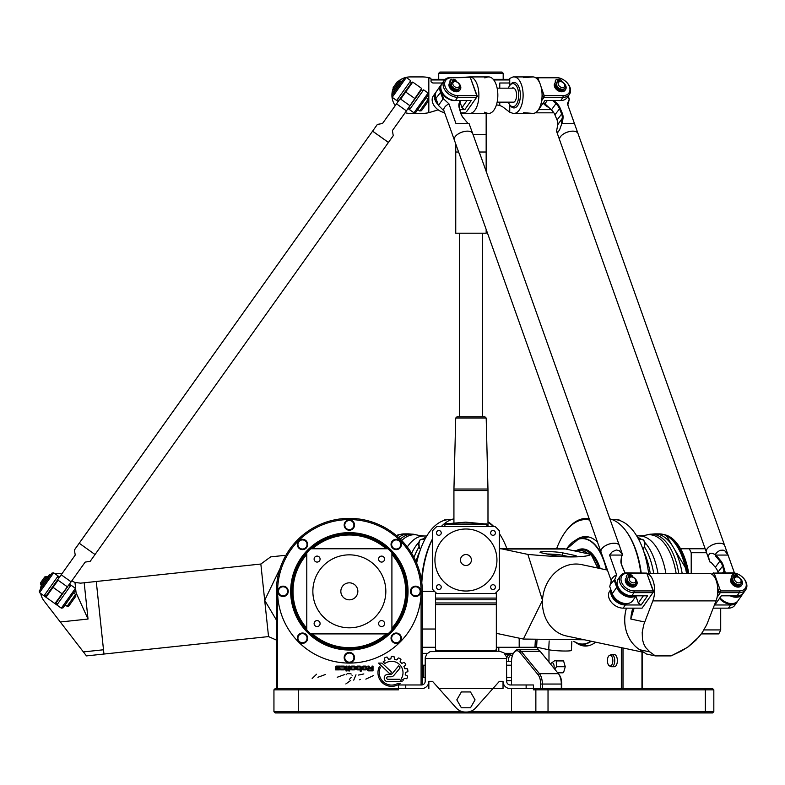 <?xml version="1.0" encoding="UTF-8"?>
<svg xmlns="http://www.w3.org/2000/svg" width="785" height="785" viewBox="0 0 785 785"><rect width="100%" height="100%" fill="white"/><g stroke="black" fill="none" stroke-linecap="round" stroke-linejoin="round"><path stroke-width="1.18" d="M703.939 629.933L720.708 629.933A57.462 28.731 -90 0 1 718.726 633.897L701.28 633.897L695.971 640.148L688.19 646.85L681.36 651.05L671.106 655.897L655.308 655.897L646.555 654.042L639.814 649.774L649.882 651.913L655.308 655.897M640.295 650.088A36.483 31.42 -78 0 1 624.762 617.766A36.483 31.42 -78 0 1 626.401 608.159M626.42 608.159A36.483 31.42 102 0 0 639.814 649.774M647.144 573.59A17.025 8.517 -90 0 1 653.954 583.932A17.025 8.517 -90 0 1 652.835 600.888L643.779 624.605L642.208 632.298L642.464 639.441L643.641 643.7L645.594 647.448L649.882 651.913M671.106 655.897L687.336 647.448L698.709 637.145L702.418 632.298L706.785 624.605L716.028 600.888A17.025 8.517 90 0 0 716.921 582.98A17.025 8.517 90 0 0 709.287 573.462L647.036 573.462M569.262 556.693L562.551 555.27A12.158 1.109 3 0 0 546.998 553.994M541.611 552.856A12.158 1.109 -177 0 1 540.002 552.208A12.158 1.109 -177 0 1 549.049 551.61A12.158 1.109 -177 0 1 562.678 552.856L574.767 555.417A12.158 1.109 -177 0 1 576.376 556.065A12.158 1.109 -177 0 1 567.339 556.653A12.158 1.109 -177 0 1 553.71 555.417L541.611 552.856M607.443 570.087L581.656 564.621A36.483 31.42 102 0 0 542.494 600.309A36.483 31.42 102 0 0 566.515 635.997L644.014 652.433M634.123 608.159L630.826 619.051L644.691 621.985M535.341 640.01L534.997 646.536A12.158 1.109 3 0 0 536.606 647.183L548.705 649.744A12.158 1.109 3 0 0 562.335 650.981A12.158 1.109 3 0 0 571.382 650.392L571.853 641.433M588.102 553.778A40.742 20.371 -90 0 0 580.203 550.589L573.079 550.589M565.602 549.009L502.41 549.009A42.567 21.283 -90 0 0 500.163 548.764L563.355 548.764A42.567 21.283 90 0 1 565.602 549.009L591.066 554.406L597.797 568.046M500.163 548.764A42.567 21.283 -90 0 0 499.378 548.793M496.336 633.201A42.567 21.283 -90 0 0 497.916 633.652L523.389 639.059L542.494 600.309L527.873 554.406C564.758 557.762 585.816 557.762 591.066 554.406M584.383 639.785L523.389 639.059M502.41 549.009L527.873 554.406M96.27 581.548L103.954 653.983M103.502 649.774L83.377 651.913L86.458 655.897L103.954 654.042L96.261 581.489L80.551 583.157L74.977 582.441L80.551 583.157M83.377 651.913L60.288 621.985L88.028 619.051L76.076 592.803L74.977 582.441A12.158 12.158 0 0 1 71.896 580.733M284.396 555.417L270.678 556.869L284.396 555.417M103.993 654.042L268.539 636.586L260.846 564.032L96.3 581.479M61.76 574.012A17.025 17.025 0 0 0 54.832 573.678M50.682 574.885A17.025 17.025 0 0 0 50.093 575.15M48.268 576.17A17.025 17.025 0 0 0 47.012 577.063M41.782 585.286L40.791 584.58L46.443 576.651L44.745 576.936L40.506 582.882L41.369 584.992A17.025 17.025 0 0 0 40.516 589.172M40.722 593.489A17.025 17.025 0 0 0 44.009 600.888L60.288 621.985M280.039 568.526L264.692 600.309L276.379 619.983M409.77 106.181L421.81 89.284L421.663 88.43L406.434 110.881L396.523 103.826L382.481 123.539L377.399 124.393L372.6 131.134L380.529 136.776L372.581 131.164L79.206 543.21L92.375 552.63M392.48 131.124L393.246 135.677L388.457 142.419L380.529 136.776L388.428 142.448L372.581 131.164L74.398 550.03M381.961 123.628L377.457 124.383M87.106 548.882L95.034 554.524L87.106 548.882M79.187 543.24L74.389 549.981L75.242 555.064L61.21 574.777L71.111 581.832L54.891 603.567L55.735 603.429L67.775 586.523M388.428 142.448L90.236 561.265L85.153 562.119L71.111 581.832M396.523 103.826L399.859 99.126L400.644 99.087L409.554 105.435M400.644 99.087L412.743 82.082L421.663 88.43M412.743 82.082L411.899 82.229L399.859 99.126M388.457 142.419L393.246 135.677L392.392 130.595L406.434 110.881M57.864 579.477L45.834 596.374L45.972 597.228L58.08 580.223L57.864 579.477L61.21 574.777M67 586.572L58.08 580.223M706.363 552.13A9.724 4.887 -19.6 0 1 706.363 552.12A9.724 4.887 -19.6 0 1 713.889 544.25A9.724 4.887 -19.6 0 1 724.692 545.595A9.724 4.887 -19.6 0 1 724.692 545.604A9.724 4.887 160.4 0 0 711.867 545.133A9.724 4.887 160.4 0 0 706.372 552.149L709.306 560.382L708.404 555.76L709.689 553.337L711.985 553.209L715.213 554.534L716.97 552.316L720.002 550.314L723.142 550.128L725.075 551.041L728.048 555.064L734.436 573.021M559.666 140.054A9.724 4.887 -19.6 0 1 559.666 140.034A9.724 4.887 -19.6 0 1 565.161 133.028A9.724 4.887 -19.6 0 1 577.995 133.509A9.724 4.887 -19.6 0 1 577.995 133.529A9.724 4.887 160.4 0 0 567.202 132.194A9.724 4.887 160.4 0 0 559.676 140.064L706.363 552.12M718.216 572.824L717.981 572.049A12.158 8.576 35.1 0 0 715.321 567.29L711.043 562.256L709.954 562.031L709.306 560.382M561.815 123.628L574.424 123.539L561.815 123.628L559.627 129.77L557.733 132.508L556.555 131.124L557.772 124.717A12.158 8.576 35.1 0 0 557.046 119.958L554.897 114.806A12.158 8.576 35.1 0 0 551.423 109.91L544.947 103.806A12.158 8.576 -144.9 0 1 543.632 102.403M569.302 99.087L568.821 101.265L569.302 99.087L568.232 96.084L569.302 99.087L567.408 103.826A9.724 4.887 160.4 0 1 567.516 104.091L577.995 133.509A9.724 4.887 -19.6 0 1 577.995 133.529A9.724 4.887 160.4 0 1 578.005 133.538A9.724 4.887 160.4 0 1 578.005 133.558L724.692 545.595A9.724 4.887 -19.6 0 1 724.712 545.644A9.724 4.887 160.4 0 1 724.702 545.624A9.724 4.887 160.4 0 1 724.722 545.673M552.62 100.49L555.878 103.561A12.158 8.576 -144.9 0 1 559.352 108.458L561.501 113.609A12.158 8.576 -144.9 0 1 562.227 118.368L561.52 123.392M562.286 123.539L563.022 118.221A12.766 9.008 35.1 0 0 562.266 113.226L560.117 108.075A12.766 9.008 35.1 0 0 556.467 102.933L553.867 100.49M568.134 96.231L569.164 99.126M574.424 123.539L567.408 103.826M737.527 601.32A12.158 8.576 -144.9 0 1 737.086 602.066A12.158 8.576 -144.9 0 0 737.527 601.32A12.158 8.576 -144.9 0 0 738.077 600.653A12.158 8.576 -144.9 0 1 724.163 601.32A12.158 8.576 -144.9 0 1 722.259 599.985A12.158 8.576 -144.9 0 1 719.963 597.728M722.279 600.005A11.549 8.154 35.1 0 0 722.308 600.025A11.549 8.154 35.1 0 0 724.113 601.29A11.549 8.154 35.1 0 0 724.143 601.31L724.113 601.29M715.213 554.534L715.498 555.917L719.776 560.941A12.158 8.576 -144.9 0 1 722.445 565.7L723.956 570.852A12.158 8.576 -144.9 0 1 724.329 572.824M730.187 595.815A12.158 8.576 35.1 0 0 742.531 594.304A12.158 8.576 35.1 0 0 742.973 593.568A12.158 8.576 35.1 0 1 742.531 594.304L738.077 600.653A12.158 8.576 -144.9 0 0 738.116 600.584M725.144 572.824A12.766 9.008 35.1 0 0 724.741 570.528L723.22 565.377A12.766 9.008 35.1 0 0 720.434 560.382L715.9 555.064L728.048 555.064M715.498 555.917L715.9 555.064M740.726 595.118A11.549 8.154 -144.9 0 1 732.572 595.815M601.781 548.852A9.724 4.887 -19.6 0 1 611.427 543.475A9.724 4.887 -19.6 0 1 619.375 545.595A9.724 4.887 -19.6 0 1 619.385 545.604A9.724 4.887 160.4 0 0 611.437 543.505A9.724 4.887 160.4 0 0 601.791 548.882A9.724 4.887 160.4 0 0 601.055 552.149A9.724 4.887 -19.6 0 1 601.045 552.12A9.724 4.887 -19.6 0 1 601.781 548.852M455.084 136.776A9.724 4.887 -19.6 0 1 464.73 131.399A9.724 4.887 -19.6 0 1 472.678 133.509A9.724 4.887 -19.6 0 1 472.678 133.529A9.724 4.887 160.4 0 0 464.74 131.429A9.724 4.887 160.4 0 0 455.094 136.806A9.724 4.887 160.4 0 0 454.358 140.064A9.724 4.887 -19.6 0 1 454.348 140.034A9.724 4.887 -19.6 0 1 455.084 136.776M619.385 545.624L622.495 554.534L619.385 550.785L616.362 549.981L612.221 551.786L609.572 555.064L616.598 574.777A9.724 4.887 160.4 0 0 611.515 579.84L609.749 586.572L612.271 593.666L616.725 587.317A12.158 8.576 35.1 0 0 625.145 595.933A12.158 8.576 35.1 0 0 635.703 595.815M460.098 100.49L459.245 102.933A12.766 9.008 35.1 0 0 459.254 108.075L460.775 113.226A12.766 9.008 35.1 0 0 463.572 118.221L468.096 123.539L455.957 123.539L469.096 123.628L472.678 133.509M460.609 100.49L459.539 103.561A12.158 8.576 -144.9 0 0 459.549 108.458L461.07 113.609A12.158 8.576 -144.9 0 0 463.729 118.368L468.096 123.539M441.523 84.329A12.158 8.576 35.1 0 0 440.974 85.006A12.158 8.576 35.1 0 0 440.395 91.992L442.926 99.087L443.839 99.126L441.17 91.639A11.549 8.154 -144.9 0 1 440.827 86.968M443.839 99.126L448.941 103.826A9.724 4.887 160.4 0 0 443.868 110.616A9.724 4.887 160.4 0 0 443.986 110.881L438.462 105.435L442.926 99.087M438.462 105.435L435.94 98.341A12.158 8.576 -144.9 0 1 436.519 91.354L440.974 85.006M468.007 123.392L469.096 123.628M448.941 103.826L455.957 123.539M625.282 572.962A12.158 8.576 -144.9 0 1 624.154 570.852L622.005 565.7A12.158 8.576 -144.9 0 1 621.278 560.941L621.72 555.064L620.974 560.382A12.766 9.008 35.1 0 0 621.74 565.377L623.889 570.528A12.766 9.008 35.1 0 0 625.223 572.971M634.064 595.815A11.549 8.154 -144.9 0 1 617.501 586.964L614.841 579.477L614.204 580.223L616.725 587.317L617.501 586.964M622.495 554.534L621.985 555.917M636.154 595.815L632.759 600.653A12.158 8.576 -144.9 0 1 618.845 601.32A12.158 8.576 -144.9 0 1 616.941 599.985A12.158 8.576 -144.9 0 1 612.271 593.666M614.204 580.223L610.23 584.393M616.598 574.777L614.841 579.477M616.99 600.025L616.941 599.985A11.549 8.154 35.1 0 0 616.99 600.025A11.549 8.154 35.1 0 0 618.796 601.29A11.549 8.154 35.1 0 0 618.825 601.31L618.796 601.29M609.572 555.064L621.72 555.064M392.196 97.311L406.306 77.499L404.609 77.784L391.911 95.613L392.196 97.311L398.142 101.55M408.053 108.595L413.999 112.834L415.687 112.549L428.384 94.71L428.1 93.022L413.999 112.834M396.661 100.49L410.761 80.678L406.306 77.499M393.501 93.386L392.51 92.679L393.668 91.05L400.89 80.924L401.881 81.62M393.491 89.205L399.104 81.326L400.095 82.032M421.486 110.695L428.541 100.794L428.257 99.096L419.789 110.979L421.486 110.695M399.104 81.326L397.406 81.611L393.177 87.557L393.462 89.254L394.453 89.961M411.546 82.719L410.064 81.669L397.367 99.499L398.849 100.558M428.1 93.022L423.645 89.843L409.534 109.655M544.976 100.49L538.53 109.655L544.967 100.49L560.765 100.49A10.941 7.722 -144.9 0 1 558.478 100.49M467.036 100.49L461.992 107.673L460.03 102.148M444.192 80.413A12.158 8.576 35.1 0 0 445.772 91.207A12.158 8.576 35.1 0 0 457.675 97.311L476.632 97.311L477.329 96.319L470.431 77.784L476.77 95.613L476.632 97.311L466.437 111.843L477.329 96.319L476.77 95.613L457.822 95.613A10.941 7.722 -144.9 0 1 445.164 86.703A10.941 7.722 -144.9 0 1 451.473 77.784L469.577 77.499L450.619 77.499A12.158 8.576 35.1 0 0 444.192 80.413L441.965 83.593A12.158 8.576 35.1 0 0 443.545 94.386A12.158 8.576 35.1 0 0 455.447 100.49L471.245 100.49L464.808 109.655L461.992 107.673M536.528 78.382L537.833 77.784L536.979 77.499L536.42 78.294M541.64 100.725L544.034 97.311L544.182 95.613L542.013 97.193M539.481 82.425L537.833 77.784L556.791 77.784A10.941 7.722 -144.9 0 1 563.522 79.815A10.941 7.722 -144.9 0 1 565.229 81.012A10.941 7.722 -144.9 0 1 569.89 90.491A10.941 7.722 -144.9 0 1 563.13 95.613L562.992 97.311A12.158 8.576 35.1 0 0 569.419 94.396L567.192 97.566A12.158 8.576 35.1 0 1 560.765 100.49L562.992 97.311L544.034 97.311L542.631 96.319L542.072 94.759M553.768 112.697A12.158 8.576 -144.9 0 1 552.09 112.834L535.223 112.834M563.13 95.613L544.182 95.613L541.11 86.998M563.522 79.815L563.424 79.746A12.158 8.576 35.1 0 0 555.937 77.499L536.979 77.499M569.419 94.396A12.158 8.576 35.1 0 0 565.328 81.09L565.229 81.012M551.148 109.655L538.53 109.655M559.254 81.336A0.726 0.51 35.1 0 0 558.567 81.002L558.213 80.011L559.038 79.305A2.188 1.541 -144.9 0 1 561.51 80.943A2.188 1.541 35.1 0 0 562.59 82.14A6.231 4.396 -144.9 0 1 565.553 89.578A6.231 4.396 -144.9 0 1 557.929 89.598A6.231 4.396 -144.9 0 1 555.358 82.415A6.231 4.396 -144.9 0 1 555.574 82.14A2.188 1.541 35.1 0 0 555.652 82.042A2.188 1.541 35.1 0 0 555.8 80.943A2.188 1.541 -144.9 0 1 555.957 79.834A2.188 1.541 -144.9 0 1 557.105 79.305L557.792 80.296A0.726 0.51 35.1 0 0 558.223 81.493L558.243 81.542M565.553 89.578L565.063 90.285A6.231 4.396 -144.9 0 1 557.428 90.304A6.231 4.396 -144.9 0 1 554.858 83.122A6.231 4.396 -144.9 0 1 555.073 82.847M555.27 82.533A2.188 1.541 35.1 0 0 555.309 81.64A2.188 1.541 -144.9 0 1 555.456 80.541L555.957 79.834M465.731 112.834L460.834 112.834L463.68 113.403L487.828 113.403L484.463 112.206M444.585 112.628A12.158 8.576 -144.9 0 1 439.296 110.577A12.158 8.576 -144.9 0 1 437.392 109.243A12.158 8.576 -144.9 0 1 433.3 95.937L435.528 92.758A12.158 8.576 -144.9 0 1 436.077 92.09M437.392 109.243L437.48 109.321A10.941 7.722 35.1 0 0 439.198 110.518L439.198 110.518A10.941 7.722 35.1 0 1 438.158 109.841L428.826 112.687L428.826 77.646L430.994 78.745M453.936 81.336A0.726 0.51 35.1 0 0 453.249 81.002L453.387 79.305L453.74 80.296A0.726 0.51 -144.9 0 1 454.535 81.336M452.062 80.894L452.484 80.296L451.787 79.305A2.188 1.541 35.1 0 0 450.639 79.834A2.188 1.541 35.1 0 0 450.482 80.943A2.188 1.541 -144.9 0 1 450.335 82.042A2.188 1.541 -144.9 0 1 450.256 82.14A6.231 4.396 35.1 0 0 450.04 82.415A6.231 4.396 35.1 0 0 452.611 89.598A6.231 4.396 35.1 0 0 460.236 89.578L459.745 90.285A6.231 4.396 -144.9 0 1 452.121 90.304A6.231 4.396 -144.9 0 1 449.54 83.122A6.231 4.396 -144.9 0 1 449.756 82.847M449.952 82.533A2.188 1.541 35.1 0 0 449.991 81.64A2.188 1.541 -144.9 0 1 450.139 80.541L450.639 79.834M452.925 81.542L452.906 81.493A0.726 0.51 -144.9 0 1 452.484 80.296M460.236 89.578A6.231 4.396 35.1 0 0 457.282 82.14A2.188 1.541 -144.9 0 1 456.193 80.943A2.188 1.541 35.1 0 0 453.73 79.305L453.387 79.305M453.249 81.002L453.74 80.296M457.312 82.288L457.213 82.229A4.867 3.434 35.1 0 0 454.868 81.375A4.867 3.434 35.1 0 0 451.65 82.494L451.159 83.2A4.867 3.434 35.1 0 0 453.171 88.803A4.867 3.434 35.1 0 0 459.117 88.793L459.617 88.087A4.867 3.434 35.1 0 0 457.979 82.759L457.89 82.69A3.65 2.571 -144.9 0 1 458.195 87.38A3.65 2.571 -144.9 0 1 452.974 84.584A3.65 2.571 -144.9 0 1 453.818 81.895A3.65 2.571 -144.9 0 1 457.312 82.288A3.65 2.571 -144.9 0 1 457.89 82.69M451.65 82.494A4.867 3.434 35.1 0 0 451.424 85.29A4.867 3.434 35.1 0 0 455.329 88.95A4.867 3.434 35.1 0 0 459.617 88.087M562.629 82.288L562.531 82.229A4.867 3.434 35.1 0 0 560.186 81.375A4.867 3.434 35.1 0 0 556.967 82.494L556.477 83.2A4.867 3.434 35.1 0 0 558.488 88.803A4.867 3.434 35.1 0 0 564.435 88.793L564.935 88.087A4.867 3.434 35.1 0 0 563.296 82.759L563.208 82.69A3.65 2.571 -144.9 0 1 563.512 87.38A3.65 2.571 -144.9 0 1 558.282 84.584A3.65 2.571 -144.9 0 1 559.136 81.895A3.65 2.571 -144.9 0 1 562.629 82.288A3.65 2.571 -144.9 0 1 563.208 82.69M559.852 81.336A0.726 0.51 35.1 0 0 559.057 80.296L558.704 79.305M558.567 81.002L559.057 80.296M557.379 80.894L557.792 80.296M556.967 82.494A4.867 3.434 35.1 0 0 556.742 85.29A4.867 3.434 35.1 0 0 560.647 88.95A4.867 3.434 35.1 0 0 564.935 88.087M455.486 100.49A10.941 7.722 -144.9 0 1 441.386 90.589M435.489 96.633A10.941 7.722 35.1 0 0 437.392 102.433M438.256 104.837A12.158 8.576 -144.9 0 1 435.528 92.758M464.808 109.655L459.902 109.655M543.171 103.061A10.941 7.722 35.1 0 0 548.862 107.496M713.222 608.159L728.431 608.159L730.658 604.98A12.158 8.576 -144.9 0 0 737.086 602.066L734.848 605.235A12.158 8.576 -144.9 0 1 728.431 608.159L728.431 608.159A12.158 8.576 -144.9 0 0 734.848 605.235A12.158 8.576 -144.9 0 0 734.897 605.176M734.456 573.03L724.702 545.624L734.456 573.03A12.158 8.576 35.1 0 1 739.755 575.071A12.158 8.576 35.1 0 1 739.843 575.13A10.941 7.722 -144.9 0 1 741.57 576.337A12.158 8.576 35.1 0 1 741.658 576.416A12.158 8.576 35.1 0 1 745.75 589.721A12.158 8.576 35.1 0 0 741.658 576.416L741.57 576.337A10.941 7.722 -144.9 0 0 739.853 575.13L739.755 575.071A12.158 8.576 35.1 0 0 732.268 572.824L714.164 573.109L733.121 573.109A10.941 7.722 -144.9 0 1 739.853 575.13L739.755 575.071M743.572 592.832A12.158 8.576 35.1 0 1 743.523 592.891A12.158 8.576 35.1 0 1 742.973 593.568M39.25 590.938L51.947 573.109L53.645 572.824L39.535 592.636L39.25 590.938L39.535 592.636L61.328 608.159L63.026 607.875L75.723 590.035L75.438 588.338L61.328 608.159M75.438 588.338L69.492 584.109M59.581 577.053L53.645 572.824M70.974 585.168L56.873 604.98M49.367 574.63L50.358 575.336L49.367 574.63L40.997 586.395L41.988 587.101M72.348 601.074L75.87 596.119L75.586 594.422L67.127 606.305L68.815 606.02L72.348 601.074M43.989 595.815L58.1 576.004M721.307 595.815L714.86 604.98L721.297 595.815L737.095 595.815A10.941 7.722 -144.9 0 1 734.809 595.815M643.376 595.815L638.323 602.998L635.899 596.178M620.533 575.739A12.158 8.576 35.1 0 0 622.112 586.532A12.158 8.576 35.1 0 0 634.005 592.636L652.963 592.636L653.669 591.645L646.761 573.109L653.11 590.938L652.963 592.636L642.071 608.159L653.669 591.645L653.11 590.938L634.152 590.938A10.941 7.722 -144.9 0 1 621.494 582.028A10.941 7.722 -144.9 0 1 627.804 573.109L646.761 573.109L626.95 572.824A12.158 8.576 35.1 0 0 620.533 575.739L618.295 578.918A12.158 8.576 35.1 0 0 619.875 589.712A12.158 8.576 35.1 0 0 631.778 595.815L647.576 595.815L641.139 604.98L638.323 602.998M712.162 574.463L713.31 572.824M713.153 575.317L712.613 573.815L714.164 573.109L720.512 590.938L718.962 591.645L717.667 593.489M717.088 597.316L720.365 592.636L718.962 591.645L717.716 588.151M739.47 590.938L739.323 592.636A12.158 8.576 35.1 0 0 745.75 589.721L743.523 592.891A12.158 8.576 35.1 0 1 737.095 595.815L739.323 592.636L720.365 592.636L720.512 590.938L739.47 590.938A10.941 7.722 -144.9 0 0 746.221 585.816A10.941 7.722 -144.9 0 0 741.57 576.337L741.658 576.416M730.658 604.98L714.86 604.98M735.584 576.661A0.726 0.51 35.1 0 0 734.897 576.327L734.544 575.336L735.378 574.63A2.188 1.541 -144.9 0 1 737.841 576.268A2.188 1.541 35.1 0 0 738.93 577.466A6.231 4.396 -144.9 0 1 741.884 584.904A6.231 4.396 -144.9 0 1 734.26 584.923A6.231 4.396 -144.9 0 1 731.689 577.74A6.231 4.396 -144.9 0 1 731.905 577.466A2.188 1.541 35.1 0 0 731.983 577.367A2.188 1.541 35.1 0 0 732.13 576.268A2.188 1.541 -144.9 0 1 732.287 575.16A2.188 1.541 -144.9 0 1 733.445 574.63L734.132 575.621A0.726 0.51 35.1 0 0 734.554 576.818L734.574 576.867M741.884 584.904L741.393 585.61A6.231 4.396 -144.9 0 1 733.769 585.63A6.231 4.396 -144.9 0 1 731.188 578.447A6.231 4.396 -144.9 0 1 731.404 578.172M731.6 577.858A2.188 1.541 35.1 0 0 731.64 576.965A2.188 1.541 -144.9 0 1 731.787 575.866L732.287 575.16M642.071 608.159L623.113 608.159A12.158 8.576 -144.9 0 1 615.626 605.902A12.158 8.576 -144.9 0 1 613.723 604.568A12.158 8.576 -144.9 0 1 609.631 591.262L610.818 589.574M613.723 604.568L613.811 604.646A10.941 7.722 35.1 0 0 615.528 605.843L615.626 605.902M630.267 576.661A0.726 0.51 35.1 0 0 629.58 576.327L629.227 575.336L629.727 574.63L630.08 575.621A0.726 0.51 -144.9 0 1 630.865 576.661M628.392 576.219L628.814 575.621L628.128 574.63A2.188 1.541 35.1 0 0 626.97 575.16A2.188 1.541 35.1 0 0 626.813 576.268A2.188 1.541 -144.9 0 1 626.665 577.367A2.188 1.541 -144.9 0 1 626.587 577.466A6.231 4.396 35.1 0 0 626.371 577.74A6.231 4.396 35.1 0 0 628.942 584.923A6.231 4.396 35.1 0 0 636.576 584.904L636.076 585.61A6.231 4.396 -144.9 0 1 628.451 585.63A6.231 4.396 -144.9 0 1 625.871 578.447A6.231 4.396 -144.9 0 1 626.096 578.172M626.283 577.858A2.188 1.541 35.1 0 0 626.322 576.965A2.188 1.541 -144.9 0 1 626.469 575.866L626.97 575.16M629.256 576.867L629.236 576.818A0.726 0.51 -144.9 0 1 628.814 575.621M636.576 584.904A6.231 4.396 35.1 0 0 633.613 577.466A2.188 1.541 -144.9 0 1 632.524 576.268A2.188 1.541 35.1 0 0 630.061 574.63L629.727 574.63M629.58 576.327L630.08 575.621M633.652 577.613L633.554 577.554A4.867 3.434 35.1 0 0 631.209 576.7A4.867 3.434 35.1 0 0 627.99 577.819L627.49 578.525A4.867 3.434 35.1 0 0 629.501 584.128A4.867 3.434 35.1 0 0 635.448 584.118L635.948 583.412A4.867 3.434 35.1 0 0 634.309 578.084L634.221 578.015A3.65 2.571 -144.9 0 1 634.525 582.706A3.65 2.571 -144.9 0 1 629.305 579.909A3.65 2.571 -144.9 0 1 630.159 577.22A3.65 2.571 -144.9 0 1 633.652 577.613A3.65 2.571 -144.9 0 1 634.221 578.015M627.99 577.819A4.867 3.434 35.1 0 0 627.755 580.615A4.867 3.434 35.1 0 0 631.66 584.276A4.867 3.434 35.1 0 0 635.948 583.412M738.97 577.613L738.862 577.554A4.867 3.434 35.1 0 0 736.516 576.7A4.867 3.434 35.1 0 0 733.298 577.819L732.807 578.525A4.867 3.434 35.1 0 0 734.819 584.128A4.867 3.434 35.1 0 0 740.765 584.118L741.266 583.412A4.867 3.434 35.1 0 0 739.627 578.084L739.539 578.015A3.65 2.571 -144.9 0 1 739.843 582.706A3.65 2.571 -144.9 0 1 734.623 579.909A3.65 2.571 -144.9 0 1 735.476 577.22A3.65 2.571 -144.9 0 1 738.97 577.613A3.65 2.571 -144.9 0 1 739.539 578.015M736.183 576.661A0.726 0.51 35.1 0 0 735.388 575.621L735.035 574.63M734.897 576.327L735.388 575.621M733.71 576.219L734.132 575.621M733.298 577.819A4.867 3.434 35.1 0 0 733.072 580.615A4.867 3.434 35.1 0 0 736.978 584.276A4.867 3.434 35.1 0 0 741.266 583.412M631.817 595.815A10.941 7.722 -144.9 0 1 617.726 585.914M611.819 592.39A10.941 7.722 35.1 0 0 617.609 601.555A10.941 7.722 35.1 0 0 628.128 603.42M641.139 604.98L625.341 604.98A12.158 8.576 -144.9 0 1 614.39 599.966A12.158 8.576 -144.9 0 1 610.965 589.986M719.502 598.386A10.941 7.722 35.1 0 0 733.445 603.42M554.779 669.232L556.526 666.73L556.212 660.931A6.084 3.042 -90 0 0 555.299 660.646A6.084 3.042 -90 0 0 554.387 660.931L551.472 662.982A3.974 1.992 90 0 1 551.541 662.942A3.974 1.992 90 0 1 553.602 664.041A3.974 1.992 90 0 1 553.974 668.251M556.526 666.73L565.259 666.73L563.581 660.931L556.212 660.931M565.259 666.73L563.581 672.529L557.468 672.529M563.581 672.529A6.084 3.042 90 0 1 562.668 672.814L557.693 672.814M555.299 660.646L562.668 660.646A6.084 3.042 90 0 1 563.581 660.931M550.628 664.149A3.974 1.992 90 0 1 551.472 662.982M609.553 665.945L611.054 666.593A6.084 3.042 -90 0 0 611.701 666.73A6.084 3.042 -90 0 0 614.733 660.646A6.084 3.042 -90 0 0 611.701 654.572A6.084 3.042 -90 0 0 611.054 654.7L609.553 655.357A5.416 2.708 90 0 1 610.122 655.23A5.416 2.708 90 0 1 612.81 661.225A5.416 2.708 90 0 1 609.553 665.945A5.416 2.708 90 0 1 607.413 660.646A5.416 2.708 90 0 1 609.553 655.357M611.701 654.572L614.331 654.572A6.084 3.042 90 0 1 617.373 660.646A6.084 3.042 90 0 1 614.331 666.73L611.701 666.73M508.425 661.255A5.416 2.708 -90 0 1 511.123 655.23A5.416 2.708 -90 0 1 511.692 655.357L510.181 654.7A6.084 3.042 90 0 0 509.543 654.572A6.084 3.042 90 0 0 506.678 658.595M511.692 655.357A5.416 2.708 -90 0 1 512.35 655.828M505.776 655.004A6.084 3.042 -90 0 1 506.904 654.572L509.543 654.572M432.496 538.903A71.749 35.874 90 0 0 421.516 580.576A71.749 35.874 90 0 1 432.496 538.903M626.901 532.259A71.749 35.874 -90 0 1 641.198 572.824A71.749 35.874 -90 0 0 627.244 532.75L626.548 531.759A72.966 36.483 90 0 1 640.776 572.824M642.415 688.622L642.415 652.099M387.918 681.743A3.699 3.699 0 0 1 384.218 678.044A3.699 3.699 0 0 1 387.908 674.344L390.547 674.344A2.276 2.276 0 0 0 392.304 673.52L398.564 665.955A8.753 8.753 0 0 1 400.056 668.006L393.942 675.336A4.082 4.082 0 0 1 390.812 676.798L387.908 676.798A1.246 1.246 0 0 0 386.662 678.044A1.246 1.246 0 0 0 387.908 679.29L399.526 679.29L402.136 681.694L387.918 681.743M390.94 671.43A1.266 1.266 0 0 1 389.311 673.314L378.537 663.08L381.971 663.109L390.94 671.43M346.401 674.688L346.156 674.129M347.196 673.687L350.188 673.707M350.532 673.775L351.278 674.05M352.151 675.385L352.072 675.875M351.101 677.494L350.463 678.191M349.953 678.799L349.374 679.28M350.679 680.438L345.842 683.951M344.723 674.511L337.236 677.259M368.97 669.968L371.972 669.968L371.972 668.506L369.019 668.506A0.54 0.54 0 0 0 368.469 669.046L368.469 669.468A0.5 0.5 0 0 0 368.97 669.968M373.032 670.871L368.626 670.871A1.187 1.187 0 0 1 367.439 669.683L367.439 668.859A1.079 1.079 0 0 1 368.528 667.78L367.861 666.102L369.038 666.102L369.872 667.731L371.972 667.731L371.972 666.102L373.032 666.102L373.032 670.871M352.259 666.956A0.628 0.628 0 0 0 351.631 667.584L351.631 668.398A0.628 0.628 0 0 0 352.259 669.026L353.839 669.026A0.628 0.628 0 0 0 354.467 668.398L354.467 667.584A0.628 0.628 0 0 0 353.839 666.956L352.259 666.956M350.601 667.358A1.256 1.256 0 0 1 351.857 666.102L354.202 666.102A1.256 1.256 0 0 1 355.458 667.358L355.458 668.624A1.256 1.256 0 0 1 354.202 669.88L351.857 669.88A1.256 1.256 0 0 1 350.601 668.624L350.601 667.358M336.52 667.191L339.267 667.692A0.716 0.716 0 0 1 339.983 668.408L339.983 669.183A0.697 0.697 0 0 1 339.287 669.88L335.568 669.88L335.568 669.105L338.992 668.889L336.255 668.378A0.756 0.756 0 0 1 335.489 667.613L335.489 666.857A0.756 0.756 0 0 1 336.255 666.102L339.983 666.102L339.983 666.916L336.52 667.191M348.746 669.016L348.746 666.102L349.816 666.102L349.816 670.949L348.746 670.949L348.746 669.88L347.569 669.88L347.569 669.016L348.746 669.016M347.088 670.949L345.979 670.949L345.979 670.135L347.088 670.135L347.088 670.949M345.979 666.102L347.088 666.102L347.088 669.88L345.979 669.88L345.979 666.102M340.68 666.102L343.967 666.102A1.236 1.236 0 0 1 345.214 667.338L345.214 668.614A1.266 1.266 0 0 1 343.938 669.88L340.68 669.88L340.68 668.977L343.634 668.977A0.549 0.549 0 0 0 344.183 668.428L344.183 667.554A0.549 0.549 0 0 0 343.634 667.005L340.68 667.005L340.68 666.102M365.859 668.398L365.859 667.584A0.628 0.628 0 0 0 365.231 666.956L363.651 666.956A0.628 0.628 0 0 0 363.023 667.584L363.023 668.398A0.628 0.628 0 0 0 363.651 669.026L365.231 669.026A0.628 0.628 0 0 0 365.859 668.398M366.85 667.358L366.85 668.624A1.256 1.256 0 0 1 365.594 669.88L363.249 669.88A1.256 1.256 0 0 1 361.993 668.624L361.993 667.358A1.256 1.256 0 0 1 363.249 666.102L365.594 666.102A1.256 1.256 0 0 1 366.85 667.358M357.852 668.977L360.187 668.977L360.187 667.584A0.628 0.628 0 0 0 359.559 666.956L357.911 666.956A0.628 0.628 0 0 0 357.283 667.584L357.283 668.408A0.569 0.569 0 0 0 357.852 668.977M361.218 667.387L361.218 671.126L360.187 671.126L360.187 669.88L357.548 669.88A1.266 1.266 0 0 1 356.292 668.614L356.292 667.358A1.256 1.256 0 0 1 357.548 666.102L359.932 666.102A1.295 1.295 0 0 1 361.218 667.387M316.571 674.227L312.165 678.505M373.395 675.62L365.849 679.133M325.402 674.511L317.915 677.259M353.741 680.144L355.988 674.806M358.47 675.071L363.838 673.932M360.227 679.359L359.628 679.8M380.45 667.368A12.374 12.374 0 0 0 397.809 683.411L400.095 683.411A13.659 13.659 0 0 1 379.469 666.455L380.45 667.368M404.177 678.358A13.777 13.777 0 0 1 403.068 680.369L401.292 678.731A11.402 11.402 0 0 0 384.876 663.511L383.129 661.853A13.777 13.777 0 0 1 384.974 660.636L384.473 658.507A0.618 0.618 0 0 1 384.827 657.801A16.387 16.387 0 0 1 386.691 657.084A0.618 0.618 0 0 1 387.417 657.379L388.467 659.292A13.777 13.777 0 0 1 390.812 658.958L391.283 656.819A0.618 0.618 0 0 1 391.901 656.329A16.387 16.387 0 0 1 394.001 656.505L394.541 659.253A13.777 13.777 0 0 1 396.837 659.969L398.123 658.222A0.608 0.608 0 0 1 398.888 658.036A16.387 16.387 0 0 1 400.703 659.086A0.569 0.569 0 0 1 400.909 659.792L400.036 661.814A13.777 13.777 0 0 1 401.783 663.413L403.833 662.452A0.559 0.559 0 0 1 404.51 662.618A16.387 16.387 0 0 1 405.688 664.345A0.569 0.569 0 0 1 405.58 665.062L403.922 666.524A13.777 13.777 0 0 1 404.795 668.722L406.993 668.722A0.628 0.628 0 0 1 407.611 669.212A16.387 16.387 0 0 1 407.915 671.185A0.608 0.608 0 0 1 407.474 671.823L405.384 672.411A13.777 13.777 0 0 1 405.227 674.835L407.16 675.767A0.687 0.687 0 0 1 407.533 676.552A16.387 16.387 0 0 1 406.993 678.348A0.589 0.589 0 0 1 406.345 678.721L404.177 678.358M277.596 688.622L277.596 591.331L276.379 591.331L276.379 688.622M422.31 684.893L422.31 591.331L421.094 591.331L421.094 684.971M456.811 699.867L461.374 691.958L470.5 691.958L475.062 699.867L470.5 707.776L461.374 707.776L456.811 699.867M462.61 711.72L273.945 711.72L275.162 712.937L712.613 712.937L713.83 711.72L535.861 711.72L535.861 689.838L713.83 689.838L713.83 711.72M392.559 641.855A5.171 5.171 0 0 0 401.204 639.53A5.171 5.171 0 0 0 394.875 633.201A5.171 5.171 0 0 0 392.559 641.855M415.628 596.502A5.171 5.171 0 0 0 420.103 588.75A5.171 5.171 0 0 0 411.144 588.75A5.171 5.171 0 0 0 415.628 596.502M399.869 548.116A5.171 5.171 0 0 0 397.553 539.472A5.171 5.171 0 0 0 391.215 545.801A5.171 5.171 0 0 0 399.869 548.116M354.516 525.057A5.171 5.171 0 0 0 346.764 520.583A5.171 5.171 0 0 0 346.764 529.532A5.171 5.171 0 0 0 354.516 525.057M306.14 540.816A5.171 5.171 0 0 0 297.486 543.132A5.171 5.171 0 0 0 303.815 549.461A5.171 5.171 0 0 0 306.14 540.816M283.071 586.159A5.171 5.171 0 0 0 278.596 593.911A5.171 5.171 0 0 0 287.546 593.911A5.171 5.171 0 0 0 283.071 586.159M298.83 634.545A5.171 5.171 0 0 0 301.146 643.19A5.171 5.171 0 0 0 307.475 636.861A5.171 5.171 0 0 0 298.83 634.545M344.173 657.604A5.171 5.171 0 0 0 351.935 662.089A5.171 5.171 0 0 0 351.935 653.13A5.171 5.171 0 0 0 344.173 657.604A5.171 5.171 0 0 0 351.935 662.089A5.171 5.171 0 0 0 351.935 653.13A5.171 5.171 0 0 0 344.173 657.604M503.028 681.321A7.301 7.301 0 0 0 510.329 688.622L533.427 688.622L533.427 684.971L510.329 684.971A3.65 3.65 0 0 1 506.678 681.321L506.492 656.898L503.931 652.816L499.378 651.226L430.082 651.629L426.795 653.974L425.244 657.702L425.195 681.321A3.65 3.65 0 0 1 421.555 684.971L398.446 684.971L398.446 688.622L421.555 688.622A7.301 7.301 0 0 0 428.846 681.321L432.496 681.321L456.232 707.962A12.158 12.158 0 0 0 465.309 712.024L466.565 712.024A12.158 12.158 0 0 0 475.651 707.962L499.378 681.321L503.028 681.321L503.028 688.622L439.001 688.622M641.963 652.001L641.963 688.622M473.1 134.686L486.16 134.686L486.16 171.375L609.876 518.895A72.966 36.483 90 0 1 626.548 531.759M621.347 647.625L621.347 688.622M623.005 688.622L623.005 647.978M556.594 548.764A71.749 35.874 90 0 1 564.758 532.75A71.749 35.874 90 0 1 589.633 520.062M589.093 518.551A72.966 36.483 -90 0 0 586.523 518.365A72.966 36.483 -90 0 0 565.465 531.759L564.758 532.75M548.99 649.803L548.99 662.138M542.347 688.622L542.347 684.049A12.158 6.084 -90 0 0 539.442 673.677L521.201 651.324A12.158 6.084 -90 0 0 518.021 649.529L536.979 649.529A12.158 6.084 90 0 1 540.159 651.324L558.4 673.677A12.158 6.084 90 0 1 558.734 674.119A12.158 6.084 90 0 1 561.304 684.049L561.304 688.622M561.746 688.622L561.746 684.049A10.941 5.475 -90 0 0 559.44 675.11L558.734 674.119M518.021 649.529A12.158 6.084 -90 0 0 514.518 651.756L513.812 652.757A10.941 5.475 90 0 1 519.827 652.355L538.068 674.717A10.941 5.475 90 0 1 540.688 684.049L540.688 688.622M434.478 591.331L422.31 591.331A72.966 72.966 0 0 0 349.345 518.365A72.966 72.966 0 0 0 276.379 591.331M493.804 526.578A72.966 36.483 90 0 0 487.985 521.75M487.985 522.388A71.749 35.874 -90 0 1 493.5 526.578M499.378 533.643A71.749 35.874 -90 0 1 506.933 548.764M511.496 684.971L511.496 661.686A10.941 5.475 90 0 1 513.812 652.757M421.81 582.764A72.966 36.483 -90 0 1 432.496 539.236M441.229 526.578A72.966 36.483 -90 0 1 453.926 518.826M398.446 688.622L275.162 688.622L273.945 689.838L398.446 689.838L398.446 688.622M492.882 688.622L503.028 688.622M534.644 688.622L533.427 688.622L533.427 689.838L535.861 689.838L534.644 688.622L712.613 688.622L713.83 689.838M534.644 712.937L535.861 711.72L469.273 711.72M273.945 689.838L273.945 711.72M428.846 688.622L428.846 681.321M511.496 665.209L506.678 665.209M425.195 665.209L423.429 665.209L423.429 677.367L425.195 677.367M506.678 677.367L511.496 677.367M506.678 661.255L511.506 661.255M506.678 680.713L511.496 680.713M422.31 653.356L427.344 653.356M498.818 647.272L498.818 651.226M504.529 653.356L513.429 653.356M435.538 629.03L422.31 629.03M422.31 647.272L435.538 647.272M496.336 647.272L537.048 647.272M519.189 638.166L519.189 647.272M576.013 539.982A54.724 27.357 90 0 1 585.473 536.606A54.724 27.357 90 0 1 597.513 542.19M595.599 642.169A54.724 27.357 90 0 1 585.473 646.055A54.724 27.357 90 0 1 576.013 642.679M416.511 534.909A57.168 28.584 90 0 0 414.46 534.389A57.168 28.584 90 0 0 400.291 539.089M407.278 546.968A55.333 27.671 90 0 1 423.812 535.998L418.042 535.242A56.608 28.309 90 0 0 401.998 540.276A56.608 28.309 90 0 0 401.734 540.541M451.404 519.582L449.609 519.582A71.749 35.874 90 0 0 416.629 563.1M680.664 548.764L689.23 548.764A57.462 28.731 90 0 1 691.212 552.728L691.212 573.462M720.708 629.933L720.708 608.159M691.212 552.728L706.578 552.728M689.23 548.764L705.165 548.764M678.77 573.462A57.168 28.584 -90 0 0 649.058 534.389A57.168 28.584 -90 0 0 647.007 534.909M676.15 573.462A56.608 28.309 -90 0 0 661.519 540.276A56.608 28.309 -90 0 0 645.476 535.242L636.743 535.998M648.655 573.462A71.749 35.874 -90 0 0 613.909 519.582L612.114 519.582M600.201 568.556A42.41 21.205 -90 0 0 577.848 549.873A42.41 21.205 -90 0 0 577.691 549.942M391.048 638.195A5.171 5.171 0 0 0 398.8 642.67A5.171 5.171 0 0 0 398.8 633.721A5.171 5.171 0 0 0 391.048 638.195M410.457 591.331A5.171 5.171 0 0 0 418.209 595.805A5.171 5.171 0 0 0 418.209 586.856A5.171 5.171 0 0 0 410.457 591.331M391.048 544.466A5.171 5.171 0 0 0 398.8 548.941A5.171 5.171 0 0 0 398.8 539.992A5.171 5.171 0 0 0 391.048 544.466M344.173 525.057A5.171 5.171 0 0 0 351.935 529.532A5.171 5.171 0 0 0 351.935 520.583A5.171 5.171 0 0 0 344.173 525.057M297.309 544.466A5.171 5.171 0 0 0 305.071 548.941A5.171 5.171 0 0 0 305.071 539.992A5.171 5.171 0 0 0 297.309 544.466M277.9 591.331A5.171 5.171 0 0 0 285.652 595.805A5.171 5.171 0 0 0 285.652 586.856A5.171 5.171 0 0 0 277.9 591.331M297.309 638.195A5.171 5.171 0 0 0 305.071 642.67A5.171 5.171 0 0 0 305.071 633.721A5.171 5.171 0 0 0 297.309 638.195M312.862 591.331A36.483 36.483 0 0 1 367.586 559.734A36.483 36.483 0 0 1 367.586 622.927A36.483 36.483 0 0 1 312.862 591.331M340.837 591.331A8.517 8.517 0 0 0 353.603 598.7A8.517 8.517 0 0 0 353.603 583.962A8.517 8.517 0 0 0 340.837 591.331M314.108 559.087A2.993 2.993 0 0 1 318.592 556.496A2.993 2.993 0 0 1 318.592 561.677A2.993 2.993 0 0 1 314.108 559.087M378.605 559.087A2.993 2.993 0 0 1 383.09 556.496A2.993 2.993 0 0 1 383.09 561.677A2.993 2.993 0 0 1 378.605 559.087M378.605 623.575A2.993 2.993 0 0 1 383.09 620.984A2.993 2.993 0 0 1 383.09 626.165A2.993 2.993 0 0 1 378.605 623.575M314.108 623.575A2.993 2.993 0 0 1 318.592 620.984A2.993 2.993 0 0 1 318.592 626.165A2.993 2.993 0 0 1 314.108 623.575M391.911 629.933A57.462 57.462 0 0 1 387.947 633.897L310.742 633.897A57.462 57.462 0 0 1 306.788 629.933L306.788 552.728A57.462 57.462 0 0 1 310.742 548.764L387.947 548.764A57.462 57.462 0 0 1 391.911 552.728L391.911 629.933A57.452 57.452 0 0 0 391.911 552.738A57.462 57.462 0 0 1 391.911 629.933L402.97 611.966M349.345 649.401A58.07 58.07 0 0 1 299.056 562.295A58.07 58.07 0 0 1 399.634 562.295A58.07 58.07 0 0 1 349.345 649.401M349.345 663.08A71.749 71.749 0 0 1 287.212 555.456A71.749 71.749 0 0 1 411.487 555.456A71.749 71.749 0 0 1 349.345 663.08M465.937 591.027A31.008 31.008 0 0 1 439.08 544.515A31.008 31.008 0 0 1 492.794 544.515A31.008 31.008 0 0 1 465.937 591.027M465.937 565.485A5.475 5.475 0 0 0 470.676 557.281A5.475 5.475 0 0 0 461.197 557.281A5.475 5.475 0 0 0 465.937 565.485M493.029 589.486A2.384 2.384 0 0 1 490.959 585.914A2.384 2.384 0 0 1 495.09 585.914A2.384 2.384 0 0 1 493.029 589.486M438.854 589.486A2.384 2.384 0 0 1 436.794 585.914A2.384 2.384 0 0 1 440.915 585.914A2.384 2.384 0 0 1 438.854 589.486M438.854 535.311A2.384 2.384 0 0 1 436.794 531.739A2.384 2.384 0 0 1 440.915 531.739A2.384 2.384 0 0 1 438.854 535.311M493.029 535.311A2.384 2.384 0 0 1 490.959 531.739A2.384 2.384 0 0 1 495.09 531.739A2.384 2.384 0 0 1 493.029 535.311M499.378 589.201A44.392 44.392 0 0 1 495.129 593.46L436.754 593.46A44.392 44.392 0 0 1 432.496 589.201L432.496 530.827A44.392 44.392 0 0 1 436.754 526.578L495.129 526.578A44.392 44.392 0 0 1 499.378 530.827L499.378 589.201M487.004 526.578L444.869 526.578M486.72 523.899L444.958 524.135L486.926 524.135L465.937 522.162M496.336 592.361L496.336 598.091L435.538 598.091L435.538 592.361M496.336 598.091L496.336 599.779L435.538 599.779L435.538 598.091M496.336 599.779L496.336 602.958L435.538 602.958L435.538 599.779M496.336 602.958L496.336 604.636L435.538 604.636L435.538 602.958M496.336 604.636L496.336 650.618L435.538 650.618L435.538 604.636M445.144 79.354L431.043 79.354M431.043 79.962L444.546 79.962M509.74 85.545L509.74 78.421L509.651 79.354L493.274 79.354M493.765 79.962L509.651 79.962M442.377 83.004L432.859 83.004L431.043 81.787L431.043 79.04M508.346 88.175A11.549 5.78 90 0 1 509.612 85.732A11.549 5.78 90 0 1 517.256 87.469A11.549 5.78 90 0 1 517.256 102.855A11.549 5.78 90 0 1 509.612 104.601A11.549 5.78 90 0 1 508.346 102.158M511.898 88.175A7.301 3.65 90 0 1 512.939 87.871A7.301 3.65 90 0 1 516.589 95.162A7.301 3.65 90 0 1 512.939 102.462A7.301 3.65 90 0 1 511.898 102.158M509.612 104.601L510.309 105.592A12.766 6.388 -90 0 0 518.757 103.669A12.766 6.388 -90 0 0 518.757 86.664A12.766 6.388 -90 0 0 510.309 84.741L509.612 85.732M486.16 113.118L488.721 113.403A18.241 9.116 -90 0 0 497.837 95.162A18.241 9.116 -90 0 0 488.721 76.92L469.764 76.92A18.241 9.116 -90 0 1 478.879 95.162A18.241 9.116 -90 0 1 469.764 113.403L463.68 113.403M496.444 104.866L499.77 105.406L502.763 106.888L499.77 105.406L499.77 102.158M509.74 78.421L513.105 76.92L532.956 76.92L523.615 77.646M499.77 88.175L499.77 83.004L508.915 83.004L509.651 81.787L509.651 79.04M430.121 77.96L428.826 77.646A29.261 23.609 34.8 0 0 422.31 76.92L410.153 76.92L422.31 76.92M436.774 110.312L428.826 112.687A29.261 23.609 -34.8 0 1 422.31 113.403L410.153 113.403A18.241 18.241 0 0 1 405.129 112.706M487.828 76.92L484.806 77.892M469.764 76.92L460.775 77.499M502.763 106.888L509.74 112.206L513.105 113.403L532.956 113.403L523.615 112.687M532.956 113.403A18.241 9.116 90 0 0 542.072 95.162A18.241 9.116 90 0 0 532.956 76.92L513.998 76.92A18.241 9.116 90 0 1 523.114 95.162A18.241 9.116 90 0 1 513.998 113.403M479.262 152.015L486.16 152.015L486.16 113.403L487.828 113.403M410.153 76.92A18.241 18.241 0 0 0 398.064 81.503L397.406 81.611M393.177 87.557L393.285 88.214A18.241 18.241 0 0 0 395.228 105.651M422.31 113.403L410.153 113.403M469.764 113.403L488.721 113.403M458.617 152.015L455.751 152.015L455.751 143.989L455.751 233.194L486.16 233.194L486.16 229.397M501.968 72.063L439.943 72.063L438.727 73.28L503.185 73.28L501.968 72.063M503.185 79.354L503.185 73.28M486.19 418.042L484.944 416.825L456.968 416.825L455.722 418.042L486.19 418.042L487.966 489.026L453.946 489.026L453.926 490.546L487.985 490.546L487.966 489.026M632.857 608.159A36.483 31.42 102 0 0 630.826 619.051M562.678 552.856L562.551 555.27M574.767 555.417L574.708 556.536M652.835 600.888L716.028 600.888M536.606 647.183L536.989 640.128M548.705 649.744L549.166 640.933M88.028 619.051L84.181 582.764M405.197 91.639L415.108 98.694M62.437 594.019L52.536 586.964M547.282 100.49L544.947 103.806M556.467 102.933L551.423 109.91M560.117 108.075L554.897 114.806M562.266 113.226L557.046 119.958M563.022 118.221L562.227 118.368L557.772 124.717M720.434 560.382L715.321 567.29M723.22 565.377L717.981 572.049M724.741 570.528L722.573 572.824M459.539 103.561L459.245 102.933M435.94 98.341L441.17 91.639M620.974 560.382L621.278 560.941M395.522 90.56L394.531 89.853M394.659 91.757L393.668 91.05M556.791 77.784L555.937 77.499M552.09 112.834L552.964 111.588M457.822 95.613L457.675 97.311L455.447 100.49M450.619 77.499L451.473 77.784M449.991 81.64L450.482 80.943M555.309 81.64L555.8 80.943M48.346 578.172L47.355 577.466M49.2 576.965L48.209 576.268M733.121 573.109L732.268 572.824M634.152 590.938L634.005 592.636L631.778 595.815M626.95 572.824L627.804 573.109M626.322 576.965L626.813 576.268M731.64 576.965L732.13 576.268M623.113 608.159L625.341 604.98M618.649 519.886L617.206 519.886L618.649 519.886A5.171 2.581 90 0 1 619.973 520.612A5.171 2.581 90 0 0 618.649 519.886L620.248 520.71M642.081 539.295L638.607 539.295L642.081 539.295A5.171 2.581 90 0 1 644.622 543.544A5.171 2.581 90 0 1 642.984 549.304A5.171 2.581 90 0 0 644.662 544.466A5.171 2.581 90 0 0 642.081 539.295L644.23 540.963L644.966 544.466L643.504 549M419.612 548.116A5.171 2.581 -90 0 1 419.053 542.484A5.171 2.581 -90 0 1 421.437 539.295A5.171 2.581 -90 0 0 418.896 543.544A5.171 2.581 -90 0 0 420.534 549.304A5.171 2.581 -90 0 1 419.612 548.116M443.554 520.612A5.171 2.581 -90 0 1 444.869 519.886A5.171 2.581 -90 0 0 443.554 520.612M392.991 641.423A4.563 4.563 0 0 1 395.032 633.789A4.563 4.563 0 0 1 400.615 639.373A4.563 4.563 0 0 1 392.991 641.423M415.628 595.893A4.563 4.563 0 0 1 411.674 589.054A4.563 4.563 0 0 1 419.573 589.054A4.563 4.563 0 0 1 415.628 595.893M399.437 547.694A4.563 4.563 0 0 1 391.803 545.644A4.563 4.563 0 0 1 397.396 540.06A4.563 4.563 0 0 1 399.437 547.694M353.907 525.057A4.563 4.563 0 0 1 347.068 529.002A4.563 4.563 0 0 1 347.068 521.103A4.563 4.563 0 0 1 353.907 525.057M305.708 541.238A4.563 4.563 0 0 1 303.658 548.872A4.563 4.563 0 0 1 298.074 543.289A4.563 4.563 0 0 1 305.708 541.238M283.071 586.768A4.563 4.563 0 0 1 287.016 593.607A4.563 4.563 0 0 1 279.117 593.607A4.563 4.563 0 0 1 283.071 586.768M299.262 634.967A4.563 4.563 0 0 1 306.886 637.018A4.563 4.563 0 0 1 301.303 642.601A4.563 4.563 0 0 1 299.262 634.967M344.782 657.604A4.563 4.563 0 0 1 351.631 653.66A4.563 4.563 0 0 1 351.631 661.559A4.563 4.563 0 0 1 344.782 657.604A4.563 4.563 0 0 1 351.631 653.66A4.563 4.563 0 0 1 351.631 661.559A4.563 4.563 0 0 1 344.782 657.604M405.747 688.622L405.747 684.971M526.136 684.971L526.136 688.622M425.195 658.517L506.678 658.517M540.688 684.049L561.746 684.049M519.827 652.355L521.201 651.324L540.159 651.324M558.4 673.677L539.442 673.677L538.068 674.717M547.42 712.937L548.028 711.72L548.028 689.838L547.42 688.622M704.714 712.937L705.322 711.72L705.322 689.838L704.714 688.622M298.271 712.937L298.271 688.622M511.545 688.622L511.545 712.937M423.723 665.209L423.723 677.367M397.455 535.105A56.922 28.456 90 0 0 396.327 535.507L398.476 534.781A57.246 28.623 90 0 0 396.425 535.586M398.476 534.781L404.265 533.879A57.452 28.731 90 0 0 396.768 535.88M404.265 533.879L408.642 533.869A57.462 28.731 90 0 0 398.603 537.509M426.098 537.146A55.333 27.671 90 0 0 422.301 539.295M418.778 542.406A55.333 27.671 90 0 0 411.615 553.297M418.945 547.106A56.854 28.427 90 0 0 413.98 557.458M419.818 551.374A58.07 29.035 90 0 0 415.962 561.55M688.749 573.462A56.334 28.162 -90 0 0 683.176 554.092M688.671 573.462A56.922 28.456 -90 0 0 666.063 535.105L665.042 534.781A57.246 28.623 -90 0 1 687.797 573.462M686.541 573.462A57.452 28.731 -90 0 0 659.253 533.879L665.042 534.781M682.165 573.462A57.462 28.731 -90 0 0 654.876 533.869L659.253 533.879M665.896 573.462A55.333 27.671 -90 0 0 639.706 535.998M657.997 573.462A55.333 27.671 -90 0 0 644.74 542.406M641.227 539.295A55.333 27.671 -90 0 0 637.42 537.146M653.699 573.462A56.854 28.427 -90 0 0 644.583 547.106M650.265 573.462A58.07 29.035 -90 0 0 643.71 551.374M606.687 569.93A52.948 26.474 -90 0 0 578.643 538.942A52.948 26.474 -90 0 0 566.446 549.186M588.564 645.702L578.643 643.72L573.766 641.345A52.948 26.474 -90 0 0 578.643 643.72A52.948 26.474 -90 0 0 582.47 644.279A52.948 26.474 -90 0 0 591.291 641.257M573.972 641.335A52.713 26.356 -90 0 0 582.313 644.043A52.713 26.356 -90 0 0 590.889 641.168M606.383 569.861A52.713 26.356 -90 0 0 566.476 549.196M599.74 568.458A42.262 21.136 -90 0 0 577.524 550.01A42.262 21.136 -90 0 0 576.347 550.589L577.848 549.873M599.004 568.301A41.693 20.852 -90 0 0 577.191 550.589M391.646 638.195A4.563 4.563 0 0 1 398.495 634.251A4.563 4.563 0 0 1 398.495 642.15A4.563 4.563 0 0 1 391.646 638.195M411.065 591.331A4.563 4.563 0 0 1 417.905 587.386A4.563 4.563 0 0 1 417.905 595.285A4.563 4.563 0 0 1 411.065 591.331M391.646 544.466A4.563 4.563 0 0 1 398.495 540.522A4.563 4.563 0 0 1 398.495 548.411A4.563 4.563 0 0 1 391.646 544.466M344.782 525.057A4.563 4.563 0 0 1 351.631 521.103A4.563 4.563 0 0 1 351.631 529.002A4.563 4.563 0 0 1 344.782 525.057M297.917 544.466A4.563 4.563 0 0 1 304.766 540.522A4.563 4.563 0 0 1 304.766 548.411A4.563 4.563 0 0 1 297.917 544.466M278.508 591.331A4.563 4.563 0 0 1 285.348 587.386A4.563 4.563 0 0 1 285.348 595.285A4.563 4.563 0 0 1 278.508 591.331M297.917 638.195A4.563 4.563 0 0 1 304.766 634.251A4.563 4.563 0 0 1 304.766 642.15A4.563 4.563 0 0 1 297.917 638.195M386.249 633.897A56.334 56.334 0 0 1 312.45 633.897M306.788 628.236A56.334 56.334 0 0 1 306.788 554.426M312.45 548.764A56.334 56.334 0 0 1 386.249 548.764M391.911 554.426A56.334 56.334 0 0 1 391.911 628.236M387.142 633.897A56.922 56.922 0 0 1 311.557 633.897M306.788 629.119A56.922 56.922 0 0 1 306.788 553.543M311.557 548.764A56.922 56.922 0 0 1 387.142 548.764M391.911 553.543A56.922 56.922 0 0 1 391.911 629.119M387.623 633.897A57.246 57.246 0 0 1 311.066 633.897M306.788 629.609A57.246 57.246 0 0 1 306.788 553.052M311.066 548.764A57.246 57.246 0 0 1 387.623 548.764M391.911 553.052A57.246 57.246 0 0 1 391.911 629.609M362.542 647.252L349.345 648.793A57.462 57.462 0 0 0 387.947 633.897A57.452 57.452 0 0 1 310.752 633.897A57.462 57.462 0 0 0 349.345 648.793L336.245 647.272M306.788 629.923A57.452 57.452 0 0 1 306.788 552.738A57.462 57.462 0 0 0 306.788 629.933L295.896 612.408M310.752 548.764A57.452 57.452 0 0 1 387.937 548.764A57.462 57.462 0 0 0 310.752 548.764L314.451 545.683M349.345 650.009A58.679 58.679 0 0 1 298.536 561.991A58.679 58.679 0 0 1 400.164 561.991A58.679 58.679 0 0 1 349.345 650.009M509.74 112.206L509.74 104.788M268.539 636.586L276.379 640.069M260.846 564.032L270.678 556.869M95.034 554.524L90.236 561.265M377.399 124.393L372.6 131.134M45.972 597.228L54.891 603.567M567.8 104.886L568.821 101.265L567.8 104.886L577.995 133.509M556.732 131.792L559.666 140.034M454.358 140.064L601.045 552.12M472.688 133.538L619.375 545.595M601.055 552.149L611.25 580.772M443.868 110.616L454.348 140.034M578.005 133.538L724.692 545.595M738.077 600.653L742.531 594.304M417.806 109.576L419.789 110.979M426.275 97.683L428.257 99.096M422.938 90.834L421.457 89.775M410.241 108.664L408.759 107.604M497.14 102.158L513.989 102.158M497.14 88.175L513.989 88.175M450.04 82.415L449.54 83.122M554.858 83.122L555.358 82.415M44.745 576.936L46.443 576.651L47.424 577.358M65.145 604.901L67.127 606.305M73.604 593.009L75.586 594.422M58.885 578.045L57.393 576.995M46.187 595.884L44.696 594.824M70.277 586.159L68.786 585.1M57.58 603.989L56.088 602.929M737.086 602.066L734.848 605.235M626.371 577.74L625.871 578.447M731.188 578.447L731.689 577.74M745.75 589.721L743.523 592.891M643.651 548.843L643.013 549.372M419.288 547.959L418.552 544.515L419.877 540.08L421.437 539.295L424.911 539.295L421.437 539.295L419.877 540.08L418.827 542.219L419.288 547.969L420.515 549.372M444.869 519.886L446.312 519.886L443.299 520.671M589.025 518.365L586.523 518.365M537.843 647.439L537.843 649.646M414.46 534.389L408.642 533.869M423.812 535.998L426.775 535.998M688.837 573.462L666.063 535.105M649.058 534.389L654.876 533.869M588.564 536.96L578.643 538.942L566.407 549.176M315.904 638.058L310.742 633.897M295.258 571.941L306.788 552.728M334.498 535.821L347.539 533.898L360.776 535.017M381.481 543.701L387.947 548.764M391.911 552.728L402.303 569.027M387.947 633.897L382.962 637.93M445.154 523.899L465.564 522.162M444.958 524.135L444.869 526.49M486.926 524.135L487.004 526.49M495.727 651.226L495.727 650.009M436.146 650.009L436.146 651.226M438.727 79.354L438.727 73.28M455.722 418.042L453.946 489.026M453.926 490.546L453.926 522.722M487.985 490.546L487.985 526.578M482.51 416.825L482.51 233.194M459.402 416.825L459.402 233.194"/></g></svg>
